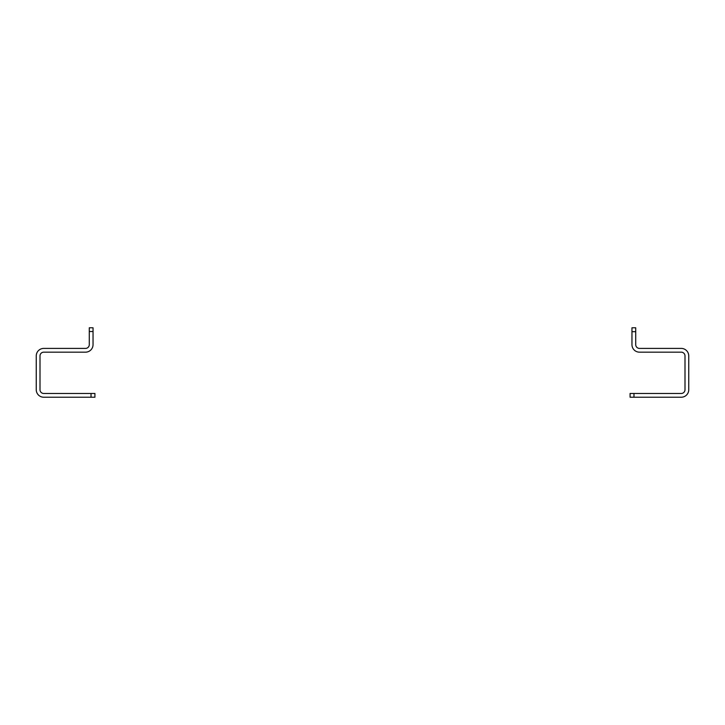 <?xml version="1.0" encoding="UTF-8"?>
<svg xmlns="http://www.w3.org/2000/svg" width="725" height="725" viewBox="0 0 725 725"><rect width="100%" height="100%" fill="white"/><g stroke="black" fill="none" stroke-linecap="round" stroke-linejoin="round"><path stroke-width="1.09" d="M94.921 393.476L94.921 397.228L94.921 393.476L43.763 393.476A3.752 3.752 0 0 1 40.002 389.724L40.002 355.921A3.752 3.752 0 0 1 43.763 352.169L85.523 352.169A7.513 7.513 0 0 0 93.036 344.656L93.036 327.772L89.275 327.772L89.275 331.524L93.036 331.524M91.024 393.476L91.024 397.228L43.763 397.228A7.513 7.513 0 0 1 36.25 389.724L36.25 355.921A7.513 7.513 0 0 1 43.763 348.408L85.523 348.408A3.752 3.752 0 0 0 89.275 344.656L89.275 331.524M91.024 397.228L94.921 397.228M633.976 393.476L630.079 393.476L630.079 397.228L681.237 397.228A7.513 7.513 0 0 0 688.75 389.724L688.75 355.921A7.513 7.513 0 0 0 681.237 348.408L639.477 348.408A3.752 3.752 0 0 1 635.725 344.656L635.725 327.772L631.964 327.772L631.964 344.656A7.513 7.513 0 0 0 639.477 352.169L681.237 352.169A3.752 3.752 0 0 1 684.998 355.921L684.998 389.724A3.752 3.752 0 0 1 681.237 393.476L633.976 393.476L633.976 397.228M635.725 331.678L631.964 331.678"/></g></svg>
